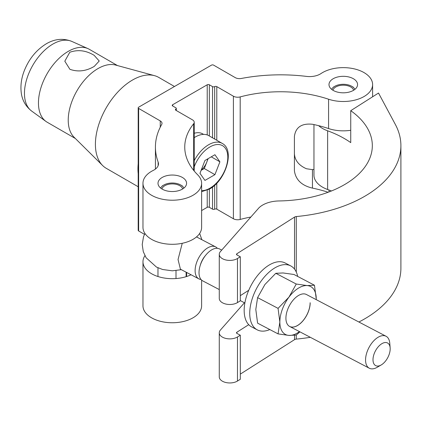 <?xml version="1.0" encoding="UTF-8"?>
<svg xmlns="http://www.w3.org/2000/svg" width="422" height="422" viewBox="0 0 422 422"><rect width="100%" height="100%" fill="white"/><g stroke="black" fill="none" stroke-linecap="round" stroke-linejoin="round"><path stroke-width="0.63" d="M201.616 280.108L201.616 305.829A29.324 16.933 180 0 1 183.512 321.469A29.324 16.933 180 0 1 151.556 317.798A29.324 16.933 180 0 1 142.968 305.829L142.968 261.745A29.324 16.933 180 0 1 144.92 255.674M191.045 274.764A29.324 16.933 180 0 1 151.556 273.72A29.324 16.933 180 0 1 142.968 261.745M162.19 189.119A14.285 8.25 180 0 1 158.007 183.285A14.285 8.25 180 0 1 166.827 175.668A14.285 8.25 180 0 1 182.394 177.456A14.285 8.25 180 0 1 186.577 183.285A14.285 8.25 180 0 1 177.757 190.908A14.285 8.25 180 0 1 162.19 189.119M201.616 183.285L201.616 227.368A29.324 16.933 180 0 1 183.512 243.009A29.324 16.933 180 0 1 151.556 239.337A29.324 16.933 180 0 1 142.968 227.368L142.968 183.285A29.324 16.933 180 0 1 153.212 170.43A15.039 8.683 0 0 0 158.466 163.836A15.039 8.683 0 0 0 158.139 162.037A125.118 72.236 180 0 1 155.423 147.062A125.118 72.236 180 0 1 161.716 124.448A6.013 3.471 0 0 0 162.016 123.361A6.013 3.471 0 0 0 160.255 120.903L138.632 108.422A1.503 0.87 180 0 1 138.194 107.805A1.503 0.87 180 0 1 138.632 107.193L211.48 65.136A1.503 0.87 180 0 1 213.606 65.136L235.228 77.616A6.013 3.471 0 0 0 241.368 78.46A125.118 72.236 180 0 1 306.472 76.398A15.039 8.683 0 0 0 321.01 73.555A29.324 16.933 180 0 1 353.451 68.686A29.324 16.933 180 0 1 372.605 84.569A29.324 16.933 180 0 1 357.925 99.239A29.324 16.933 180 0 1 328.574 99.217A95.794 55.303 0 0 0 240.187 96.907A6.013 3.471 180 0 1 233.403 96.211L216.792 86.626A1.503 0.87 0 0 0 214.666 86.626A1.503 0.87 180 0 1 212.54 86.626L209.349 84.78A1.503 0.87 0 0 0 207.223 84.78L172.667 104.735A1.503 0.87 0 0 0 172.223 105.347A1.503 0.87 0 0 0 172.667 105.964L175.853 107.805A1.503 0.87 180 0 1 176.296 108.417A1.503 0.87 180 0 1 175.853 109.034A1.503 0.87 0 0 0 175.415 109.646A1.503 0.87 0 0 0 175.853 110.258L192.464 119.848A6.013 3.471 180 0 1 194.225 122.306A6.013 3.471 180 0 1 193.661 123.767A95.794 55.303 0 0 0 184.752 147.062A95.794 55.303 0 0 0 197.665 174.798A29.324 16.933 180 0 1 201.616 183.285A29.324 16.933 180 0 1 183.512 198.931A29.324 16.933 180 0 1 151.556 195.259A29.324 16.933 180 0 1 142.968 183.285M333.18 90.398A14.285 8.25 180 0 1 328.996 84.569A14.285 8.25 180 0 1 337.816 76.946A14.285 8.25 180 0 1 353.383 78.735A14.285 8.25 180 0 1 357.566 84.569A14.285 8.25 180 0 1 348.746 92.186A14.285 8.25 180 0 1 333.18 90.398M294.408 153.735C294.862 160.429 298.882 165.44 306.472 168.763L312.454 169.623A15.039 8.683 0 0 0 313.957 169.407M350.74 130.287A29.324 16.933 180 0 1 328.574 128.562A95.794 55.303 0 0 0 312.454 124.263C301.677 123.166 295.664 127.217 294.408 136.422L294.408 170.804C295.685 179.798 301.704 185.569 312.454 188.112A95.794 55.303 0 0 1 328.131 192.263M250.858 217.024A95.794 55.303 0 0 0 240.187 219.445A6.013 3.471 180 0 1 233.403 218.754L216.792 209.164A1.503 0.87 0 0 0 214.666 209.164A1.503 0.87 180 0 1 212.54 209.164L209.349 207.323A1.503 0.87 0 0 0 207.223 207.323L201.616 210.562M144.482 234.342L138.632 230.961A1.503 0.87 180 0 1 138.194 230.349L138.194 107.805M318.636 125.666A29.324 16.933 0 0 0 323.568 129.026A29.324 16.933 0 0 0 327.636 130.809A95.794 55.308 180 0 1 340.934 136.649A95.794 55.308 180 0 1 350.74 142.615L350.74 110.691A95.794 55.308 180 0 1 372.325 145.664A95.794 55.308 180 0 1 279.095 200.951A24.059 13.889 0 0 0 258.897 207.893L220.416 251.581A10.529 6.077 0 0 0 219.271 254.334A10.529 6.077 0 0 0 225.918 259.984A10.529 6.077 0 0 0 237.465 258.501L240.308 256.761L236.974 254.972A1.503 0.87 180 0 1 236.494 254.339A1.503 0.87 180 0 1 236.884 253.754L294.53 217.103A3.007 1.735 180 0 1 296.281 216.555A124.369 71.803 0 0 0 400.9 145.664A124.369 71.803 0 0 0 395.345 124.448L378.513 93.035L350.74 110.691M331.465 190.976A95.794 55.308 0 0 0 327.636 189.504A29.324 16.933 180 0 1 323.568 187.716A29.324 16.933 180 0 1 313.957 175.183L313.957 124.58M248.727 324.687L236.884 332.214A1.503 0.87 0 0 0 236.494 332.8A1.503 0.87 0 0 0 236.974 333.438L240.308 335.221L237.465 336.967A10.529 6.077 180 0 1 225.918 338.449A10.529 6.077 180 0 1 219.271 332.8A10.529 6.077 180 0 1 220.416 330.041L244.443 302.764M219.271 332.8L219.271 376.878A10.529 6.077 0 0 0 225.918 382.527A10.529 6.077 0 0 0 237.465 381.045L240.308 379.299L240.308 335.221M240.308 374.119L294.53 339.647A3.007 1.735 180 0 1 296.281 339.098A124.369 71.803 0 0 0 310.334 337.31M358.885 322.012A124.369 71.803 0 0 0 400.9 268.207L400.9 145.664M219.271 254.334L219.271 298.417A10.529 6.077 0 0 0 225.918 304.067A10.529 6.077 0 0 0 237.465 302.585L240.308 300.839L240.308 256.761M240.308 295.653L248.727 290.304M219.271 289.566L202.766 280.91A18.046 9.906 -62.3 0 1 200.012 266.161A18.046 9.906 -62.3 0 1 205.825 255.067A18.046 9.906 -62.3 0 1 211.148 250.193A18.046 9.906 -62.3 0 1 219.524 248.948L221.724 250.098M381.193 364.967L377.131 367.325A18.046 9.906 -62.3 0 1 369.313 368.232A18.046 9.906 -62.3 0 1 366.433 353.926A18.046 9.906 -62.3 0 1 377.69 337.516A18.046 9.906 -62.3 0 1 386.072 336.265A18.046 9.906 -62.3 0 1 389.77 343.218L390.144 347.892A12.781 7.016 117.7 0 0 381.588 343.856A12.781 7.016 117.7 0 0 372.995 359.512A12.781 7.016 117.7 0 0 381.193 364.967A12.781 7.016 117.7 0 0 381.588 364.729A12.781 7.016 117.7 0 0 390.144 347.892M201.025 279.491A18.046 9.906 -62.3 0 1 198.867 278.868A18.046 9.906 -62.3 0 1 195.987 264.562A18.046 9.906 -62.3 0 1 207.249 248.152A18.046 9.906 -62.3 0 1 215.626 246.902A18.046 9.906 -62.3 0 1 217.367 248.326M196.515 236.911L215.626 246.902M198.867 278.868L180.421 269.194L178.042 259.53L182.193 243.505M200.012 266.161L200.381 264.884A14.29 7.844 -62.3 0 1 204.987 256.101L205.825 255.067M269.827 329.566A36.092 19.813 -62.3 0 1 257.241 329.851A36.092 19.813 -62.3 0 1 251.48 301.239A36.092 19.813 -62.3 0 1 273.999 268.413A36.092 19.813 -62.3 0 1 290.758 265.918A36.092 19.813 -62.3 0 1 297.689 276.431M257.241 329.851L251.676 326.929A36.092 19.813 -62.3 0 1 245.915 298.317A36.092 19.813 -62.3 0 1 268.434 265.496A36.092 19.813 -62.3 0 1 285.193 263.001L290.758 265.918M386.072 336.265L306.43 294.509A18.046 9.906 117.7 0 0 293.279 299.979A18.046 9.906 117.7 0 0 285.916 318.204A18.046 9.906 117.7 0 0 289.666 326.475A18.046 9.906 117.7 0 0 302.817 321.005A18.046 9.906 117.7 0 0 310.181 302.78M314.453 285.225L307.147 285.567L296.26 284.032L288.949 297.135L278.061 308.361L279.849 322.06L278.061 333.881L257.594 323.152L255.801 309.453L257.594 297.631L264.9 284.528L275.793 273.303L283.099 272.96L293.986 274.49L314.453 285.225L316.247 298.924A27.071 14.86 -62.3 0 1 316.236 299.652M278.061 333.881L288.949 335.416L296.26 335.073L299.91 331.845M296.26 284.032L275.793 273.303M278.061 308.361L257.594 297.631M316.247 298.924A27.071 14.86 117.7 0 0 307.147 285.567A27.071 14.86 117.7 0 0 288.949 297.135A27.071 14.86 117.7 0 0 279.849 322.06A27.071 14.86 117.7 0 0 288.949 335.416A27.071 14.86 117.7 0 0 299.478 331.618M310.123 302.748A18.046 9.906 -62.3 0 1 302.78 320.957A18.046 9.906 -62.3 0 1 289.64 326.459M354.897 89.369A12.069 6.968 0 0 0 351.816 86.331A12.069 6.968 0 0 0 334.746 86.331A12.069 6.968 0 0 0 331.666 89.369M351.816 86.331L353.383 87.238L351.816 86.331M353.657 90.234A10.529 6.077 0 0 0 350.724 86.964A10.529 6.077 0 0 0 340.09 85.466A10.529 6.077 0 0 0 332.905 90.234M183.908 188.091A12.069 6.968 0 0 0 180.827 185.052A12.069 6.968 0 0 0 163.757 185.052A12.069 6.968 0 0 0 160.677 188.091M180.827 185.052L182.394 185.96L180.827 185.052M182.668 188.956A10.529 6.077 0 0 0 179.735 185.68A10.529 6.077 0 0 0 169.101 184.187A10.529 6.077 0 0 0 161.916 188.956M186.128 276.674L186.128 272.19M176 278.541L176 270.634M94.243 66.396L99.223 61.016L94.127 55.314C86.035 50.408 77.917 49.395 69.783 52.275L64.809 61.201L69.894 69.303C78.007 72.167 86.12 71.197 94.243 66.396M75.359 138.495L47.174 122.222A42.105 24.312 -60 0 1 45.951 121.425A42.105 24.312 -60 0 1 41.076 87.328A42.105 24.312 -60 0 1 68.227 51.379A42.105 24.312 -60 0 1 87.982 48.625A42.105 24.312 -60 0 1 89.285 49.29L117.464 65.563M138.194 186.751L106.281 168.331A52.481 30.3 -60 0 1 102.636 165.535L74.024 137.171A42.105 24.312 -60 0 1 71.434 102.773A42.105 24.312 -60 0 1 98.004 68.57A42.105 24.312 -60 0 1 115.654 65.067L154.521 75.665A52.481 30.3 -60 0 1 158.762 77.426L174.476 86.499M102.636 165.535A52.481 30.3 -60 0 1 99.402 122.66A52.481 30.3 -60 0 1 132.524 80.022A52.481 30.3 -60 0 1 154.521 75.665M138.194 173.653A52.481 30.3 -60 0 1 138.194 163.783M203.594 134.391L202.729 133.89A25.563 14.759 120 0 0 194.225 133.278M201.247 170.024A12.212 7.053 120 0 0 206.78 162.101A12.212 7.053 120 0 0 207.703 158.888M194.225 160.655A27.071 15.63 -60 0 1 208.658 144.73A27.071 15.63 -60 0 1 222.194 143.39L208.795 135.657A27.071 15.63 120 0 0 195.259 136.997A27.071 15.63 120 0 0 194.225 137.63M199.965 173.326L204.95 160.481L214.919 154.721L219.904 161.816L214.919 174.666L204.95 180.421L199.965 173.326M211.269 156.831L219.904 161.816M208.12 158.651L204.285 168.526L214.919 174.666M201.12 170.351L204.285 168.526M328.574 128.562L328.574 99.217M240.187 219.445L240.187 96.907M158.139 165.635L158.139 162.037M193.661 170.361L193.661 123.767M160.255 127.186L160.255 120.903M138.632 230.961L138.632 108.422M233.403 218.754L233.403 96.211M216.792 209.164L216.792 183.201M216.792 140.273L216.792 86.626M214.666 209.164L214.666 185.274M214.666 139.049L214.666 86.626M212.54 209.164L212.54 187.036M212.54 137.82L212.54 86.626M209.349 207.323L209.349 189.146M209.349 135.979L209.349 84.78M207.223 207.323L207.223 190.211M207.223 134.94L207.223 84.78M172.667 105.964L172.667 104.735M175.853 110.258L175.853 109.034M312.454 169.623L312.454 188.112M327.636 130.809L327.636 189.504M237.465 336.967L237.465 381.045M236.884 332.214L236.884 333.38M237.465 258.501L237.465 302.585M236.884 253.754L236.884 254.92M294.53 217.103L294.53 269.125M294.53 335.342L294.53 339.647M296.281 216.555L296.281 272.042M296.281 335.057L296.281 339.098M31.624 111.039C23.722 104.867 21.78 97.155 21.253 92.756C20.361 85.492 21.39 78.112 24.334 70.601C29.044 58.837 36.371 49.896 46.314 43.777C54.754 38.84 63.253 38.054 71.819 41.414A40.269 23.247 120 0 0 52.929 44.046A40.269 23.247 120 0 0 26.966 78.429A40.269 23.247 120 0 0 31.624 111.039L45.951 121.425M201.616 190.628A25.262 14.585 120 0 0 209.934 188.201A25.262 14.585 120 0 0 227.801 157.258A25.262 14.585 120 0 0 209.934 146.94A25.262 14.585 120 0 0 194.225 166.827M372.605 96.791L372.605 84.569M155.423 169.074L155.423 147.062M176.296 110.517L176.296 108.417M194.225 171.047L194.225 122.306M144.92 233.445L143.496 236.811L142.214 244.528L143.29 251.676L146.123 257.758L156.451 267.063L162.623 269.505L172.329 270.818L181.333 269.674M199.664 233.445L201.874 239.691M240.308 300.596L244.86 302.98M289.666 326.475L369.313 368.232M334.746 86.331L333.153 87.254M328.96 191.957L328.96 189.995M163.757 185.052L162.164 185.975M186.614 276.521L186.614 272.443M157.97 276.521L157.97 267.801M71.819 41.414L87.982 48.625M201.616 191.667L209.56 189.024C225.738 180.489 235.202 149.952 222.194 143.39"/></g></svg>
